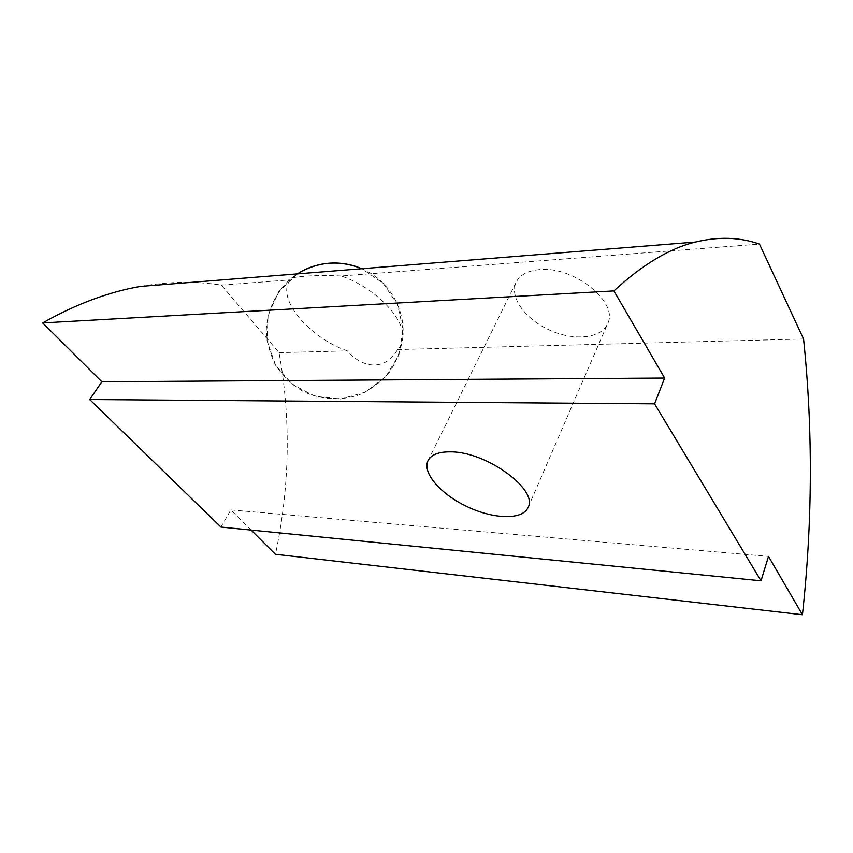 <?xml version="1.0" encoding="UTF-8"?>
<svg xmlns="http://www.w3.org/2000/svg" width="853" height="853" viewBox="0 0 853 853"><rect width="100%" height="100%" fill="white"/><g stroke="black" fill="none" stroke-linecap="round" stroke-linejoin="round"><path stroke-width="0.64" stroke-dasharray="4.26 3.2" d="M341.211 275.977C326.902 275.348 314.512 275.455 304.009 276.297C296.919 276.841 292.515 277.62 290.809 278.654L290.255 279.859C275.572 298.123 308.893 337.628 347.32 350.882C355.381 360.105 364.38 364.849 374.328 365.095C384.33 364.583 392.071 359.412 397.562 349.57C400.761 346.457 402.509 342.522 402.819 337.767C404.994 318.5 374.744 287.354 341.211 275.977L759.479 244.107M397.562 349.57L803.569 338.982M140.287 286.427C168.798 281.469 195.817 281.032 221.353 285.115L279.07 352.652C291.054 419.186 289.849 486.391 275.466 554.279M279.07 352.652L347.32 350.882M539.554 269.601C527.783 270.657 519.999 274.815 516.204 282.087C508.974 296.62 524.958 318.958 549.247 329.951C573.429 341.179 601.152 338.78 607.581 323.777C619.289 302.698 573.781 265.752 539.554 269.601M251.113 530.076L230.843 509.934L220.916 527.069M221.353 285.115L290.255 279.859M230.843 509.934L768.489 556.401M402.819 337.767C405.825 309.266 388.616 280.019 361.864 268.716L383.2 283.281L397.605 304.617L403.096 329.653L398.937 354.859L385.759 376.685L365.436 392.113L340.795 399.001L315.279 396.357L292.451 384.522L275.562 365.116L267.021 340.848L268.109 315.152L278.707 291.705L297.334 273.877L290.809 278.654C276.095 292.216 267.927 308.946 266.307 328.842C266.754 341.744 269.911 353.963 275.775 365.479C283.036 376.162 292.206 384.831 303.263 391.484C320.771 399.705 340.56 400.931 358.846 394.96C370.565 389.746 380.651 382.325 389.085 372.697C396.229 362.067 400.803 350.423 402.819 337.767M528.071 507.492L607.581 323.777M428.046 460.631L516.204 282.087"/><path stroke-width="1.28" d="M251.113 530.076L275.466 554.279L802.449 614.725C812.578 521.354 812.952 429.432 803.569 338.982L759.479 244.107C739.86 237.155 718.525 236.462 695.472 242.049C669.712 248.266 642.512 264.558 613.893 290.905L42.65 322.914C75.885 304.169 108.427 292.003 140.287 286.427L695.472 242.049M451.312 451.866C486.988 451.962 538.563 489.974 528.071 507.492C522.633 520.159 493.759 519.285 467.38 506.767C440.916 494.431 421.958 472.893 428.046 460.631C431.287 454.521 439.039 451.6 451.312 451.866M89.672 399.535L654.571 403.832L761.015 580.808L220.916 527.069L89.672 399.535L101.87 381.76L42.65 322.914M761.015 580.808L768.489 556.401L802.449 614.725M101.87 381.76L664.636 378.05L654.571 403.832M613.893 290.905L664.636 378.05M361.864 268.716C339.473 259.728 317.956 261.444 297.334 273.877C305.939 268.364 315.322 264.931 325.483 263.566C338.076 261.999 350.199 263.716 361.864 268.716"/></g></svg>
